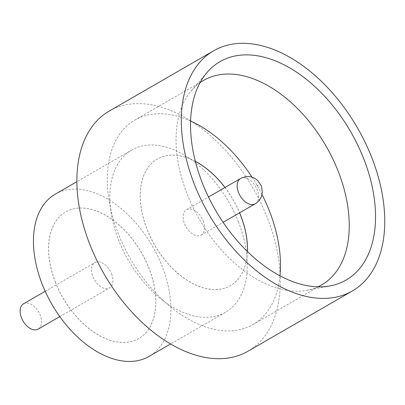 <?xml version="1.0" encoding="UTF-8"?>
<svg xmlns="http://www.w3.org/2000/svg" width="405" height="405" viewBox="0 0 405 405"><rect width="100%" height="100%" fill="white"/><g stroke="black" fill="none" stroke-linecap="round" stroke-linejoin="round"><path stroke-width="0.3" stroke-dasharray="2.02 1.52" d="M23.541 303.791A14.615 9.062 -120 0 1 40.176 314.979A14.615 9.062 -120 0 1 38.156 329.113M111.552 273.77A14.615 9.062 -120 0 1 109.532 287.904A14.615 9.062 -120 0 1 92.897 276.716A14.615 9.062 -120 0 1 94.917 262.587A14.615 9.062 -120 0 1 111.552 273.77M200.05 82.671A118.063 73.173 60 0 0 191.55 90.431A118.063 73.173 60 0 0 187.333 194.516A118.063 73.173 60 0 0 306.939 290.294A118.063 73.173 60 0 0 317.91 286.821M262.03 194.552A118.063 73.173 60 0 0 252.011 177.203M190.603 121.024A118.063 73.173 60 0 0 134.85 120.082A118.063 73.173 60 0 0 118.554 234.227A118.063 73.173 60 0 0 252.907 324.577A118.063 73.173 60 0 0 279.971 275.82M238.378 221.712A93.702 58.072 -120 0 1 225.443 312.301A93.702 58.072 -120 0 1 118.812 240.595A93.702 58.072 -120 0 1 131.746 150.007A93.702 58.072 -120 0 1 238.378 221.712M55.323 194.127A93.702 58.072 -120 0 1 161.954 265.832A93.702 58.072 -120 0 1 149.025 356.42M109.259 111.056A138.677 85.951 -120 0 1 267.072 217.181A138.677 85.951 -120 0 1 247.931 351.251M55.546 282.634A73.087 45.299 -120 0 1 65.63 211.977A73.087 45.299 -120 0 1 148.802 267.913A73.087 45.299 -120 0 1 138.718 338.57A73.087 45.299 -120 0 1 55.546 282.634M55.596 282.609A73.087 45.299 -120 0 1 65.681 211.947A73.087 45.299 -120 0 1 148.853 267.882A73.087 45.299 -120 0 1 138.768 338.539A73.087 45.299 -120 0 1 55.596 282.609M247.394 251.505A73.087 45.299 -120 0 1 230.369 285.657A73.087 45.299 -120 0 1 147.197 229.721A73.087 45.299 -120 0 1 157.282 159.064A73.087 45.299 -120 0 1 195.367 161.398M224.957 187.51A73.087 45.299 -120 0 1 239.573 212.827M247.44 251.556A73.087 45.299 -120 0 1 230.42 285.626A73.087 45.299 -120 0 1 147.248 229.691A73.087 45.299 -120 0 1 157.337 159.033A73.087 45.299 -120 0 1 195.352 161.332M225.008 187.48A73.087 45.299 -120 0 1 239.623 212.797M203.153 220.887A14.615 9.062 -120 0 1 201.133 235.016A14.615 9.062 -120 0 1 184.503 223.833A14.615 9.062 -120 0 1 186.518 209.699A14.615 9.062 -120 0 1 203.153 220.887M240.575 178.494A14.615 9.062 -120 0 1 257.205 189.682A14.615 9.062 -120 0 1 255.19 203.811M59.803 316.614L109.532 287.904M191.55 90.431L207.092 72.394M134.85 120.082L203.624 80.377M225.443 312.301L170.571 343.982M201.133 235.016L223.114 222.33M186.518 209.699L208.499 197.012M131.746 150.007L76.869 181.688M252.907 324.577L321.686 284.872M306.939 290.294L330.333 285.859M45.188 291.296L94.917 262.587"/><path stroke-width="0.61" d="M59.803 316.614L38.156 329.113A14.615 9.062 -120 0 1 21.521 317.925A14.615 9.062 -120 0 1 23.541 303.791L45.188 291.296M202.581 183.561A126.097 78.155 -120 0 1 207.092 72.394A126.097 78.155 -120 0 1 363.488 158.152A126.097 78.155 -120 0 1 330.333 285.859A126.097 78.155 -120 0 1 202.581 183.561M317.91 286.821A118.063 73.173 60 0 0 321.686 284.872A118.063 73.173 60 0 0 337.983 170.728A118.063 73.173 60 0 0 203.624 80.377A118.063 73.173 60 0 0 200.05 82.671M279.971 275.82A118.063 73.173 60 0 0 269.203 210.438A118.063 73.173 60 0 0 262.03 194.552M252.011 177.203A118.063 73.173 60 0 0 190.603 121.024M170.571 343.982L149.025 356.42A93.702 58.072 -120 0 1 42.393 284.715A93.702 58.072 -120 0 1 55.323 194.127L76.869 181.688M352.37 290.957L247.931 351.251A138.677 85.951 -120 0 1 90.118 245.126A138.677 85.951 -120 0 1 109.259 111.056L213.698 50.757A138.677 85.951 -120 0 1 371.512 156.887A138.677 85.951 -120 0 1 352.37 290.957A138.677 85.951 -120 0 1 194.557 184.827A138.677 85.951 -120 0 1 213.698 50.757M195.367 161.398A73.087 45.299 -120 0 1 224.957 187.51M239.573 212.827A73.087 45.299 -120 0 1 240.459 214.994A73.087 45.299 -120 0 1 247.394 251.505M195.352 161.332A73.087 45.299 -120 0 1 225.008 187.48M239.623 212.797A73.087 45.299 -120 0 1 240.509 214.969A73.087 45.299 -120 0 1 247.44 251.556M257.322 185.601L257.803 185.525L257.322 185.601M223.114 222.33L255.19 203.811A14.615 9.062 -120 0 1 238.555 192.623A14.615 9.062 -120 0 1 240.575 178.494L208.499 197.012M255.19 203.811C258.182 201.999 260.268 199.554 261.443 196.476L262.369 192.198L261.362 185.87L257.605 180.407C254.431 177.76 249.151 174.352 240.575 178.494"/></g></svg>
